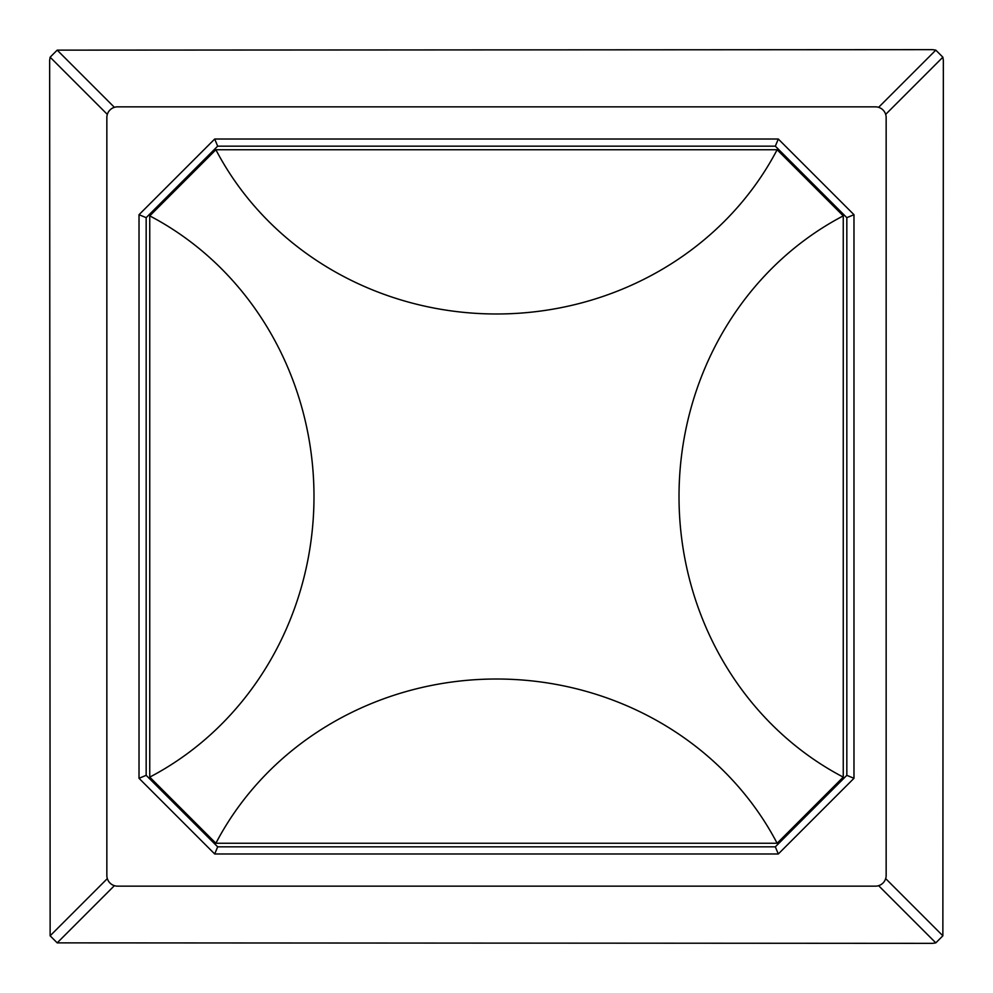 <?xml version="1.0" encoding="UTF-8"?>
<svg xmlns="http://www.w3.org/2000/svg" width="993" height="993" viewBox="0 0 993 993"><rect width="100%" height="100%" fill="white"/><g stroke="black" fill="none" stroke-linecap="round" stroke-linejoin="round"><path stroke-width="1.49" d="M843.256 215.878L777.122 149.744A312.671 293.816 180 0 1 496.5 313.987A312.671 293.816 180 0 1 215.878 149.744L149.744 215.878A312.671 293.816 90 0 1 313.987 496.5A312.671 293.816 90 0 1 149.744 777.122L215.878 843.256A312.671 293.816 0 0 1 496.5 679.013A312.671 293.816 0 0 1 777.122 843.256L843.256 777.122A312.671 293.816 -90 0 1 679.013 496.5A312.671 293.816 -90 0 1 843.256 215.878L843.256 777.122M215.878 149.744L777.122 149.744M875.429 106.847A10.724 10.724 0 0 1 886.153 117.571L886.153 875.429A10.724 10.724 0 0 1 875.429 886.153L117.571 886.153A10.724 10.724 0 0 1 106.847 875.429L106.847 117.571A10.724 10.724 0 0 1 117.571 106.847L875.429 106.847M853.98 214.699L778.301 139.02L214.699 139.02L139.02 214.699L139.02 778.301L214.699 853.98L778.301 853.98L853.98 778.301L853.98 214.699L846.83 217.666L846.83 775.334L853.98 778.301M107.331 878.606L50.134 935.803L57.197 942.866L114.394 885.669M878.606 885.669L935.803 942.866L932.626 943.35L57.197 942.866M50.134 935.803L49.65 60.374L50.134 57.197L57.197 50.134L932.626 49.65L935.803 50.134L878.606 107.331M935.803 942.866L942.866 935.803L885.669 878.606M885.669 114.394L942.866 57.197L943.35 60.374L942.866 935.803M942.866 57.197L935.803 50.134M846.83 775.334L775.334 846.83L217.666 846.83L146.17 775.334L139.02 778.301M217.666 846.83L214.699 853.98M146.17 775.334L146.17 217.666L139.02 214.699M778.301 139.02L775.334 146.17L846.83 217.666M146.17 217.666L217.666 146.17L214.699 139.02M217.666 146.17L775.334 146.17M775.334 846.83L778.301 853.98M149.744 777.122L149.744 215.878M777.122 843.256L215.878 843.256M114.394 107.331L57.197 50.134M50.134 57.197L107.331 114.394"/></g></svg>
